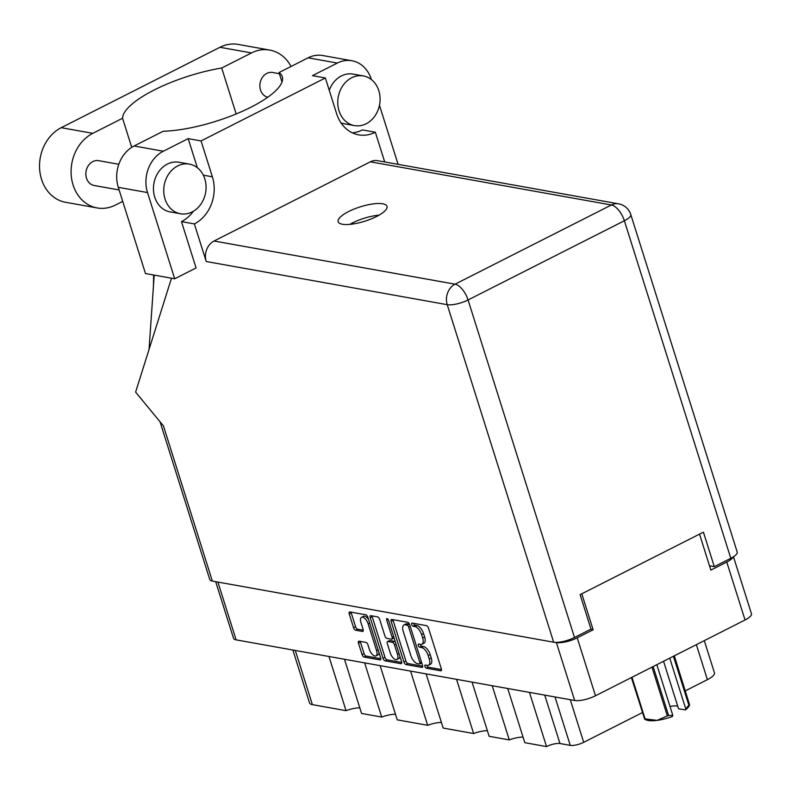 <?xml version="1.0" encoding="UTF-8"?>
<svg xmlns="http://www.w3.org/2000/svg" width="791" height="791" viewBox="0 0 791 791"><rect width="100%" height="100%" fill="white"/><g stroke="black" fill="none" stroke-linecap="round" stroke-linejoin="round"><path stroke-width="1.19" d="M368.557 619.541A6.625 3.095 -116.9 0 0 364.631 616.189A6.625 3.095 -116.9 0 0 363.534 616.318L361.546 617.326A6.625 3.095 -116.9 0 0 360.943 622.586L363.089 629.418A2.472 1.157 -116.9 0 1 362.861 631.386A2.472 1.157 -116.9 0 1 362.456 631.436L355.653 630.209A2.472 1.157 -116.9 0 1 353.597 627.718L349.256 613.945A2.472 1.157 -116.9 0 1 349.484 611.977A2.472 1.157 -116.9 0 1 349.889 611.937L365.778 614.775A2.472 1.157 -116.9 0 1 367.845 617.277L380.649 657.894A2.472 1.157 -116.9 0 1 380.422 659.862A2.472 1.157 -116.9 0 1 380.016 659.912L364.127 657.074A2.472 1.157 -116.9 0 1 362.07 654.572L358.471 643.172A2.472 1.157 -116.9 0 1 358.699 641.204A2.472 1.157 -116.9 0 1 359.104 641.155L365.907 642.381A2.472 1.157 -116.9 0 1 367.963 644.873L369.367 649.332A6.625 3.095 -116.9 0 0 375.962 655.887A6.625 3.095 -116.9 0 0 376.575 650.617L368.141 623.881A6.625 3.095 -116.9 0 0 362.634 617.198A6.625 3.095 -116.9 0 0 361.546 617.326M387.125 618.602A1.73 0.811 -116.9 0 0 386.839 618.631A1.73 0.811 -116.9 0 0 386.68 620.015L392.089 637.16A2.472 1.157 -116.9 0 1 391.861 639.128A2.472 1.157 -116.9 0 1 391.456 639.177L386.937 638.367A2.472 1.157 -116.9 0 1 384.881 635.875L379.69 619.402A2.472 1.157 -116.9 0 0 377.633 616.901L370.831 615.685A2.472 1.157 -116.9 0 0 370.425 615.734A2.472 1.157 -116.9 0 0 370.198 617.702L383.002 658.32A2.472 1.157 -116.9 0 0 385.059 660.821L400.948 663.669A2.472 1.157 -116.9 0 0 401.353 663.619A2.472 1.157 -116.9 0 0 401.581 661.652L388.559 620.352A1.73 0.811 -116.9 0 0 387.125 618.602M391.13 621.449L403.944 662.067A2.472 1.157 -116.9 0 0 406.001 664.569L421.89 667.416A2.472 1.157 -116.9 0 0 422.295 667.367A2.472 1.157 -116.9 0 0 422.523 665.399L409.718 624.771A2.472 1.157 -116.9 0 0 407.652 622.28L391.772 619.432A2.472 1.157 -116.9 0 0 391.357 619.482A2.472 1.157 -116.9 0 0 391.13 621.449L393.127 620.441L405.931 661.058A2.472 1.157 -116.9 0 0 407.988 663.56L422.691 666.19M733.475 556.765L751.45 613.767A15.642 4.598 162.5 0 1 745.043 619.996L595.494 695.764A15.642 4.598 162.5 0 1 574.662 700.49L236.114 639.86A15.642 4.598 162.5 0 1 233.533 638.317L215.676 581.682M555.46 642.381L556.389 642.549A15.642 4.598 -17.5 0 0 577.222 637.823L593.131 629.765L581.79 593.784M427.219 665.389L425.37 665.053A1.73 0.811 -116.9 0 0 425.083 665.093A1.73 0.811 -116.9 0 0 425.024 666.734A1.73 0.811 -116.9 0 0 426.369 668.217L440.666 670.778A2.472 1.157 -116.9 0 0 441.081 670.728A2.472 1.157 -116.9 0 0 441.309 668.761L428.495 628.143A2.472 1.157 -116.9 0 0 426.438 625.641L412.131 623.081A1.73 0.811 -116.9 0 0 411.844 623.11A1.73 0.811 -116.9 0 0 411.785 624.761A1.73 0.811 -116.9 0 0 413.129 626.235L414.978 626.571A7.92 3.708 -116.9 0 1 421.563 634.56L422.631 637.951A7.92 3.708 -116.9 0 1 421.91 644.24A7.92 3.708 -116.9 0 1 420.604 644.398L418.755 644.072A1.73 0.811 -116.9 0 0 418.469 644.101A1.73 0.811 -116.9 0 0 418.399 645.743A1.73 0.811 -116.9 0 0 419.744 647.226L421.603 647.562A7.92 3.708 -116.9 0 1 428.188 655.551L429.256 658.933A7.92 3.708 -116.9 0 1 428.524 665.231A7.92 3.708 -116.9 0 1 427.219 665.389M380.145 665.656L397.23 719.84L427.664 725.298L410.578 671.104M344.481 659.269L361.566 713.452L381.717 717.061L364.631 662.878M507.723 688.496L524.809 742.69L546.532 746.585L529.446 692.392M472.049 682.109L489.135 736.302L509.285 739.911L492.2 685.718M426.102 673.883L443.187 728.076L473.621 733.524L456.536 679.331M699.521 534.133L710.862 570.113L726.771 562.055A15.642 4.598 -17.5 0 0 733.079 557.012M593.131 629.765L590.62 629.31M704.287 640.641L714.431 672.825A17.155 5.043 162.5 0 1 707.401 679.657L685.352 690.83M642.43 712.572L583.709 742.324A10.085 2.966 162.5 0 1 570.262 745.379L559.979 743.53A10.085 2.966 -17.5 0 0 546.532 746.585M295.3 650.459L312.386 704.643L346.053 710.674L328.967 656.49M381.717 717.061A15.138 4.449 162.5 0 1 395.47 714.253M346.053 710.674A15.138 4.449 162.5 0 1 359.806 707.866M312.386 704.643A17.155 5.043 162.5 0 1 309.548 702.952L292.858 650.024M509.285 739.911A15.138 4.449 162.5 0 1 523.039 737.093M473.621 733.524A15.138 4.449 162.5 0 1 487.375 730.706M427.664 725.298A15.138 4.449 162.5 0 1 441.418 722.48M428.524 665.231L430.512 664.222A7.92 3.708 -116.9 0 0 431.243 657.934L429.256 658.933M420.258 644.339A1.73 0.811 -116.9 0 0 421.732 646.217L423.59 646.554A7.92 3.708 -116.9 0 1 430.175 654.543L431.243 657.934M421.91 644.24L423.897 643.241A7.92 3.708 -116.9 0 0 424.619 636.943L422.631 637.951M413.644 623.348A1.73 0.811 -116.9 0 0 415.117 625.226L416.966 625.562A7.92 3.708 -116.9 0 1 423.551 633.551L424.619 636.943M426.873 665.33A1.73 0.811 -116.9 0 0 428.356 667.208L441.467 669.562M392.959 619.64A2.472 1.157 -116.9 0 0 393.127 620.441M419.408 663.985A1.73 0.811 -116.9 0 0 419.695 663.956A1.73 0.811 -116.9 0 0 419.853 662.581L408.611 626.917A1.73 0.811 -116.9 0 0 407.167 625.167L405.219 624.821A7.92 3.708 -116.9 0 0 403.914 624.979A7.92 3.708 -116.9 0 0 403.192 631.267L410.875 655.65A7.92 3.708 -116.9 0 0 417.46 663.639L419.408 663.985M409.56 624.346A1.73 0.811 -116.9 0 0 409.165 624.168L407.167 625.167M403.914 624.979L405.902 623.97A7.92 3.708 -116.9 0 1 407.207 623.812L409.165 624.168M401.749 662.443L387.056 659.813L385.059 660.821M372.017 615.892A2.472 1.157 -116.9 0 0 372.185 616.693L384.99 657.311A2.472 1.157 -116.9 0 0 387.056 659.813M393.443 638.169A2.472 1.157 -116.9 0 0 393.849 638.119A2.472 1.157 -116.9 0 0 394.096 637.882M390.27 652.971A6.625 3.095 -116.9 0 0 396.864 659.526A6.625 3.095 -116.9 0 0 397.478 654.256L394.501 644.833A2.472 1.157 -116.9 0 0 392.445 642.341L387.936 641.531A2.472 1.157 -116.9 0 0 387.531 641.58A2.472 1.157 -116.9 0 0 387.303 643.548L390.27 652.971M396.864 659.526L398.862 658.517A6.625 3.095 -116.9 0 0 399.93 656.382M395.362 641.897A2.472 1.157 -116.9 0 0 394.432 641.333L392.445 642.341M387.531 641.58L389.518 640.572A2.472 1.157 -116.9 0 1 389.923 640.522L394.432 641.333M375.962 655.887L377.96 654.879A6.625 3.095 -116.9 0 0 379.027 652.743M351.085 612.145A2.472 1.157 -116.9 0 0 351.244 612.936L355.584 626.709A2.472 1.157 -116.9 0 0 357.651 629.201L363.257 630.209M360.3 641.372A2.472 1.157 -116.9 0 0 360.459 642.163L364.058 653.564A2.472 1.157 -116.9 0 0 366.114 656.065L380.817 658.695M122.724 201.359L115.397 205.077A39.352 32.797 -79.8 0 1 97.155 207.944A39.352 32.797 -79.8 0 1 73.069 184.926A39.352 32.797 -79.8 0 1 92.784 133.343L122.556 118.254L131.731 147.344M97.155 207.944L65.604 202.288A39.352 32.797 -79.8 0 1 41.518 179.28A39.352 32.797 -79.8 0 1 61.233 127.687L219.928 47.282A39.352 32.797 -79.8 0 1 238.17 44.415L269.721 50.07A39.352 32.797 -79.8 0 1 291.048 66.464M378.81 90.688A25.223 21.021 100.2 0 0 363.366 75.936A25.223 21.021 100.2 0 0 342.958 85.517A25.223 21.021 100.2 0 0 339.032 110.839A25.223 21.021 100.2 0 0 354.477 125.591A25.223 21.021 100.2 0 0 374.885 116.02A25.223 21.021 100.2 0 0 378.81 90.688M363.366 75.936L353.083 74.097A25.223 21.021 100.2 0 0 329.254 90.312M204.8 178.855A25.223 21.021 100.2 0 0 189.356 164.103A25.223 21.021 100.2 0 0 168.948 173.684A25.223 21.021 100.2 0 0 165.022 199.006A25.223 21.021 100.2 0 0 180.467 213.758A25.223 21.021 100.2 0 0 200.874 204.187A25.223 21.021 100.2 0 0 204.8 178.855M189.356 164.103L179.073 162.264A25.223 21.021 100.2 0 0 158.655 171.835A25.223 21.021 100.2 0 0 154.739 197.167A25.223 21.021 100.2 0 0 170.174 211.919L180.467 213.758M342.394 224.249A25.599 7.524 -17.5 0 0 370.949 219.018A25.599 7.524 -17.5 0 0 386.997 206.322A25.599 7.524 -17.5 0 0 382.765 203.791A25.599 7.524 -17.5 0 0 354.21 209.022A25.599 7.524 -17.5 0 0 338.162 221.717A25.599 7.524 -17.5 0 0 342.394 224.249M119.134 189.959L94.208 185.499A12.616 10.51 -79.8 0 1 86.486 178.123A12.616 10.51 -79.8 0 1 88.454 165.457A12.616 10.51 -79.8 0 1 98.657 160.672L118.818 164.281M267.744 97.234A12.616 10.51 -79.8 0 1 260.496 89.956A12.616 10.51 -79.8 0 1 262.464 77.3A12.616 10.51 -79.8 0 1 272.668 72.505L279.391 73.711M398.091 164.35L379.462 105.262M371.355 79.555L371.246 79.199A31.531 26.281 100.2 0 0 351.946 60.759A31.531 26.281 100.2 0 0 337.322 63.053L308.104 57.822A31.531 26.281 -79.8 0 1 322.728 55.528L351.946 60.759M163.312 151.219A31.531 26.281 100.2 0 0 147.512 192.559L174.702 278.778L145.485 273.548L118.294 187.329A31.531 26.281 -79.8 0 1 134.094 145.989L163.312 151.219L188.169 138.623L201.062 140.936L325.358 77.963L312.465 75.649L337.322 63.053M325.358 77.963L336.669 113.825A35.941 29.959 100.2 0 0 358.669 134.846A35.941 29.959 100.2 0 0 375.339 132.235L362.446 129.922A35.941 29.959 -79.8 0 1 352.381 132.839M340.98 122.862A25.223 21.021 100.2 0 0 344.184 123.752L354.477 125.591M174.702 278.778L196.079 267.941L181.475 221.618L194.368 223.922L206.224 261.514A15.642 13.032 -79.8 0 1 214.054 241.018L370.366 161.819A15.642 13.032 -79.8 0 1 377.614 160.682L618.631 203.841A15.642 13.032 100.2 0 0 611.374 204.978L370.366 161.819M193.439 211.217A35.941 29.959 -79.8 0 1 181.475 221.618M188.169 138.623L197.345 167.722M134.094 145.989L163.173 131.257A76.678 22.544 -17.5 0 0 243.944 110.572A76.678 22.544 -17.5 0 0 282.298 76.707A76.678 22.544 -17.5 0 0 279.025 72.554L308.104 57.822M214.054 241.018L455.072 284.177L611.374 204.978A15.642 7.317 -116.9 0 1 624.376 220.758A15.642 4.598 -17.5 0 0 630.783 214.529L737.212 552.059A15.642 4.598 162.5 0 1 730.795 558.288L624.376 220.758L468.064 299.957L574.493 637.487A15.642 4.598 162.5 0 1 553.651 642.203L212.364 581.088L163.43 425.884L135.607 392.118L171.489 278.205M282.001 81.987L279.025 72.554M709.497 565.792L714.293 566.653L730.795 558.288M574.493 637.487L590.996 629.122L580.119 594.634L703.417 532.165L714.293 566.653M212.364 581.088A15.642 4.598 162.5 0 1 209.783 579.546L160.039 421.761M375.339 132.235L384.703 161.947M349.76 224.377A25.599 7.524 162.5 0 1 379.018 215.152M352.776 224.021L353.241 222.548M194.368 223.922A35.941 29.959 100.2 0 0 212.374 176.808L201.062 140.936M154.196 275.11L149.054 349.434M236.183 113.944L221.698 68.016L251.479 52.938A39.352 32.797 -79.8 0 1 269.721 50.07M221.698 68.016A76.678 22.544 -17.5 0 0 122.556 118.254M674.031 655.966L689.406 704.722A26.864 7.9 162.5 0 1 688.872 705.236L685.738 708.825L669.75 658.142M688.872 705.236L673.428 656.273M653.148 666.546L668.593 715.509L672.815 715.38L672.409 716.498A23.582 6.931 162.5 0 1 657.153 720.374L667.337 715.904L651.972 667.149M668.593 715.509A26.864 7.9 162.5 0 1 667.337 715.904M685.738 708.825L685.332 709.942A23.582 6.931 162.5 0 0 688.892 706.353L689.604 705.127M689.357 704.059L674.318 655.828M644.329 718.08L631.396 677.571M631.969 677.284L645.09 718.871L657.153 720.374A23.582 6.931 162.5 0 1 646.089 719.85L644.566 719.148M645.09 718.871A26.864 7.9 162.5 0 1 644.378 718.742M663.56 661.276L678.52 708.726L685.332 709.942M669.987 706.432A12.616 3.708 162.5 0 1 677.749 706.284M656.827 664.687L672.815 715.38M369.674 623.1L368.141 623.881M388.045 619.323L386.68 620.015M574.662 700.49L556.389 642.549M217.891 582.077L236.114 639.86M577.222 637.823L595.494 695.764M745.043 619.996L726.771 562.055M570.271 699.699L583.709 742.324M707.401 679.657L696.367 644.655M570.262 745.379L555.005 696.97M544.712 695.131L559.979 743.53M430.175 654.543L428.188 655.551M423.59 646.554L421.603 647.562M421.732 646.217L419.744 647.226M423.551 633.551L421.563 634.56M416.966 625.562L414.978 626.571M415.117 625.226L413.129 626.235M441.358 670.432L440.666 670.778M428.356 667.208L426.369 668.217M405.931 661.058L403.944 662.067M422.572 667.07L421.89 667.416M407.988 663.56L406.001 664.569M421.385 661.8L419.853 662.581M410.143 626.146L408.611 626.917M407.207 623.812L405.219 624.821M401.64 663.313L400.948 663.669M384.99 657.311L383.002 658.32M372.185 616.693L370.198 617.702M393.621 636.389L392.089 637.16M399.01 653.485L397.478 654.256M396.044 644.062L394.501 644.833M389.923 640.522L387.936 641.531M378.108 649.846L376.575 650.617M363.148 631.08L362.456 631.436M357.651 629.201L355.653 630.209M355.584 626.709L353.597 627.718M351.244 612.936L349.256 613.945M380.698 659.565L380.016 659.912M366.114 656.065L364.127 657.074M364.058 653.564L362.07 654.572M360.459 642.163L358.471 643.172M553.651 642.203L447.231 304.683L206.224 261.514M147.512 192.559L118.294 187.329M455.072 284.177A15.642 13.032 100.2 0 0 447.231 304.683A15.642 4.598 162.5 0 0 468.064 299.957A15.642 7.317 -116.9 0 0 455.072 284.177M203.317 175.177L212.374 176.808M251.479 52.938L219.928 47.282M92.784 133.343L61.233 127.687M421.682 662.947L419.695 663.956M393.849 638.119L391.861 639.128M153.622 275.001L153.444 286.065M630.783 214.529A15.642 15.642 0 0 0 618.631 203.841"/></g></svg>
